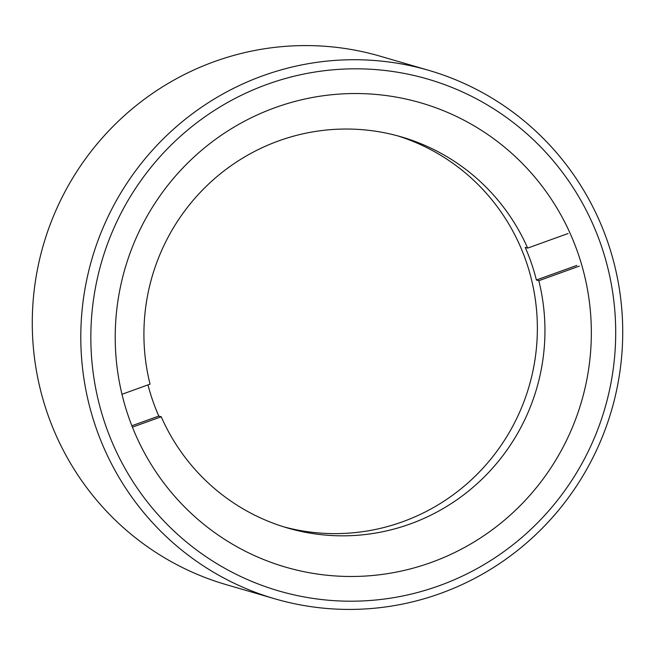<?xml version="1.0" encoding="UTF-8"?>
<svg xmlns="http://www.w3.org/2000/svg" width="655" height="655" viewBox="0 0 655 655"><rect width="100%" height="100%" fill="white"/><g stroke="black" fill="none" stroke-linecap="round" stroke-linejoin="round"><path stroke-width="0.98" d="M601.265 245.65A266.544 262.082 106.2 0 0 267.428 84.258A266.544 262.082 106.2 0 0 105.283 424.375A266.544 262.082 106.2 0 0 439.128 585.758A266.544 262.082 106.2 0 0 601.265 245.65M95.704 426.831A275.206 270.605 -73.8 0 1 155.882 146.466A275.206 270.605 -73.8 0 1 428.738 70.347A275.206 270.605 -73.8 0 1 607.815 242.301A275.206 270.605 -73.8 0 1 547.645 522.665A275.206 270.605 -73.8 0 1 274.781 598.793A275.206 270.605 -73.8 0 1 95.704 426.831M128.315 416.072A241.793 237.74 106.2 0 0 285.645 567.148A241.793 237.74 106.2 0 0 525.375 500.264A241.793 237.74 106.2 0 0 578.242 253.944A241.793 237.74 106.2 0 0 420.911 102.868A241.793 237.74 106.2 0 0 181.181 169.751A241.793 237.74 106.2 0 0 128.315 416.072M274.781 598.793L226.262 584.653A275.206 270.605 -73.8 0 1 47.185 412.699A275.206 270.605 -73.8 0 1 107.355 132.335A275.206 270.605 -73.8 0 1 380.219 56.207L428.738 70.347M568.082 233.524L527.652 248.098L525.22 247.394A203.664 200.25 106.2 0 1 531.492 263.449A203.664 200.25 106.2 0 1 536.388 280.004L538.811 280.708L579.249 266.135M132.408 427.15L161.22 416.768A203.664 200.25 106.2 0 0 287.463 527.963A203.664 200.25 106.2 0 0 483.357 477.822A203.664 200.25 106.2 0 0 538.811 280.708M161.22 416.768L158.788 416.064A203.664 200.25 106.2 0 1 152.517 400.008A203.664 200.25 106.2 0 1 147.989 384.903M283.689 526.825A203.664 200.25 106.2 0 0 483.169 467.948A203.664 200.25 106.2 0 0 526.333 261.943A203.664 200.25 106.2 0 0 397.601 135.839M527.652 248.098A203.664 200.25 106.2 0 0 401.4 136.903A203.664 200.25 106.2 0 0 205.506 187.043A203.664 200.25 106.2 0 0 150.052 384.157L121.977 394.277M536.388 280.004L576.826 265.431M131.868 425.766L158.788 416.064"/></g></svg>
